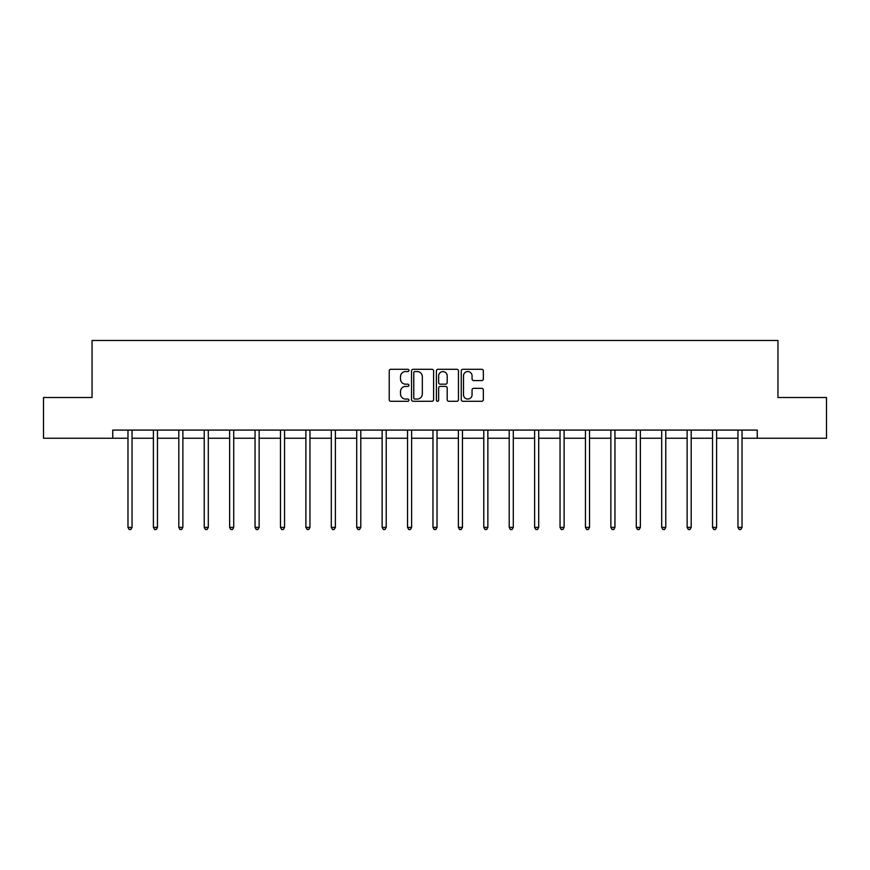 <?xml version="1.0" encoding="UTF-8"?>
<svg xmlns="http://www.w3.org/2000/svg" width="870" height="870" viewBox="0 0 870 870"><rect width="100%" height="100%" fill="white"/><g stroke="black" fill="none" stroke-linecap="round" stroke-linejoin="round"><path stroke-width="1.3" d="M408.933 370.424A1.12 1.12 0 0 0 407.812 369.304L390.826 369.304A1.599 1.599 0 0 0 389.227 370.903L389.227 399.689A1.599 1.599 0 0 0 390.826 401.287L407.812 401.287A1.12 1.12 0 0 0 408.933 400.167A1.12 1.12 0 0 0 407.812 399.047L405.616 399.047A5.122 5.122 0 0 1 400.494 393.925L400.494 391.533A5.122 5.122 0 0 1 405.616 386.41L407.812 386.41A1.12 1.12 0 0 0 408.933 385.29A1.12 1.12 0 0 0 407.812 384.17L405.616 384.17A5.122 5.122 0 0 1 400.494 379.059L400.494 376.656A5.122 5.122 0 0 1 405.616 371.544L407.812 371.544A1.12 1.12 0 0 0 408.933 370.424M481.741 380.571A1.599 1.599 0 0 0 483.339 378.972L483.339 370.903A1.599 1.599 0 0 0 481.741 369.304L462.862 369.304A1.599 1.599 0 0 0 461.263 370.903L461.263 399.689A1.599 1.599 0 0 0 462.862 401.287L481.741 401.287A1.599 1.599 0 0 0 483.339 399.689L483.339 389.934A1.599 1.599 0 0 0 481.741 388.335L473.661 388.335A1.599 1.599 0 0 0 472.062 389.934L472.062 394.762A4.274 4.274 0 0 1 467.788 399.047A4.274 4.274 0 0 1 463.503 394.762L463.503 375.818A4.274 4.274 0 0 1 467.788 371.544A4.274 4.274 0 0 1 472.062 375.818L472.062 378.972A1.599 1.599 0 0 0 473.661 380.571L481.741 380.571M112.741 438.241L43.5 438.241L43.5 397.514L92.046 397.514L92.046 340.485L777.954 340.485L777.954 397.514L826.5 397.514L826.5 438.241L757.259 438.241L757.259 430.095L112.741 430.095L112.741 438.241L127.977 438.241M433.597 370.903A1.599 1.599 0 0 0 431.998 369.304L413.13 369.304A1.599 1.599 0 0 0 411.532 370.903L411.532 399.689A1.599 1.599 0 0 0 413.13 401.287L431.998 401.287A1.599 1.599 0 0 0 433.597 399.689L433.597 370.903M438.001 369.304L456.87 369.304A1.599 1.599 0 0 1 458.468 370.903L458.468 399.689A1.599 1.599 0 0 1 456.87 401.287L448.789 401.287A1.599 1.599 0 0 1 447.191 399.689L447.191 388.009A1.599 1.599 0 0 0 445.592 386.41L440.242 386.41A1.599 1.599 0 0 0 438.643 388.009L438.643 400.167A1.12 1.12 0 0 1 437.523 401.287A1.12 1.12 0 0 1 436.403 400.167L436.403 370.903A1.599 1.599 0 0 1 438.001 369.304M132.044 438.241L153.392 438.241M157.459 438.241L178.807 438.241M182.874 438.241L204.222 438.241M208.3 438.241L229.636 438.241M233.715 438.241L255.051 438.241M259.13 438.241L280.466 438.241M284.544 438.241L305.881 438.241M309.959 438.241L331.296 438.241M335.374 438.241L356.711 438.241M360.789 438.241L382.137 438.241M386.204 438.241L407.551 438.241M411.619 438.241L432.966 438.241M437.034 438.241L458.381 438.241M462.448 438.241L483.796 438.241M487.863 438.241L509.211 438.241M513.289 438.241L534.626 438.241M538.704 438.241L560.041 438.241M564.119 438.241L585.456 438.241M589.534 438.241L610.87 438.241M614.949 438.241L636.285 438.241M640.363 438.241L661.7 438.241M665.778 438.241L687.126 438.241M691.193 438.241L712.541 438.241M716.608 438.241L737.956 438.241M742.023 438.241L757.259 438.241M414.892 371.544A1.12 1.12 0 0 0 413.772 372.664L413.772 397.927A1.12 1.12 0 0 0 414.892 399.047L417.208 399.047A5.122 5.122 0 0 0 422.331 393.925L422.331 376.656A5.122 5.122 0 0 0 417.208 371.544L414.892 371.544M447.191 375.894A4.274 4.274 0 0 0 442.917 371.62A4.274 4.274 0 0 0 438.643 375.894L438.643 382.572A1.599 1.599 0 0 0 440.242 384.17L445.592 384.17A1.599 1.599 0 0 0 447.191 382.572L447.191 375.894M132.262 430.095L132.164 430.335A1.631 1.631 0 0 0 132.044 430.944L132.044 527.394L127.977 527.394L127.977 430.944A1.631 1.631 0 0 0 127.857 430.335L127.759 430.095M132.044 527.394L130.826 529.515L129.195 529.515L127.977 527.394M157.677 430.095L157.579 430.335A1.631 1.631 0 0 0 157.459 430.944L157.459 527.394L153.392 527.394L153.392 430.944A1.631 1.631 0 0 0 153.272 430.335L153.174 430.095M157.459 527.394L156.241 529.515L154.61 529.515L153.392 527.394M183.091 430.095L182.994 430.335A1.631 1.631 0 0 0 182.874 430.944L182.874 527.394L178.807 527.394L178.807 430.944A1.631 1.631 0 0 0 178.687 430.335L178.589 430.095M182.874 527.394L181.656 529.515L180.025 529.515L178.807 527.394M208.506 430.095L208.408 430.335A1.631 1.631 0 0 0 208.3 430.944L208.3 527.394L204.222 527.394L204.222 430.944A1.631 1.631 0 0 0 204.102 430.335L204.004 430.095M208.3 527.394L207.071 529.515L205.44 529.515L204.222 527.394M233.921 430.095L233.823 430.335A1.631 1.631 0 0 0 233.715 430.944L233.715 527.394L229.636 527.394L229.636 430.944A1.631 1.631 0 0 0 229.517 430.335L229.419 430.095M233.715 527.394L232.486 529.515L230.854 529.515L229.636 527.394M259.336 430.095L259.249 430.335A1.631 1.631 0 0 0 259.13 430.944L259.13 527.394L255.051 527.394L255.051 430.944A1.631 1.631 0 0 0 254.932 430.335L254.845 430.095M259.13 527.394L257.901 529.515L256.28 529.515L255.051 527.394M284.751 430.095L284.664 430.335A1.631 1.631 0 0 0 284.544 430.944L284.544 527.394L280.466 527.394L280.466 430.944A1.631 1.631 0 0 0 280.347 430.335L280.26 430.095M284.544 527.394L283.315 529.515L281.695 529.515L280.466 527.394M310.177 430.095L310.079 430.335A1.631 1.631 0 0 0 309.959 430.944L309.959 527.394L305.881 527.394L305.881 430.944A1.631 1.631 0 0 0 305.772 430.335L305.674 430.095M309.959 527.394L308.741 529.515L307.11 529.515L305.881 527.394M335.592 430.095L335.494 430.335A1.631 1.631 0 0 0 335.374 430.944L335.374 527.394L331.296 527.394L331.296 430.944A1.631 1.631 0 0 0 331.187 430.335L331.089 430.095M335.374 527.394L334.156 529.515L332.525 529.515L331.296 527.394M361.006 430.095L360.909 430.335A1.631 1.631 0 0 0 360.789 430.944L360.789 527.394L356.711 527.394L356.711 430.944A1.631 1.631 0 0 0 356.602 430.335L356.504 430.095M360.789 527.394L359.571 529.515L357.94 529.515L356.711 527.394M386.421 430.095L386.323 430.335A1.631 1.631 0 0 0 386.204 430.944L386.204 527.394L382.137 527.394L382.137 430.944A1.631 1.631 0 0 0 382.017 430.335L381.919 430.095M386.204 527.394L384.986 529.515L383.355 529.515L382.137 527.394M411.836 430.095L411.738 430.335A1.631 1.631 0 0 0 411.619 430.944L411.619 527.394L407.551 527.394L407.551 430.944A1.631 1.631 0 0 0 407.432 430.335L407.334 430.095M411.619 527.394L410.401 529.515L408.769 529.515L407.551 527.394M437.251 430.095L437.153 430.335A1.631 1.631 0 0 0 437.034 430.944L437.034 527.394L432.966 527.394L432.966 430.944A1.631 1.631 0 0 0 432.847 430.335L432.749 430.095M437.034 527.394L435.816 529.515L434.184 529.515L432.966 527.394M462.666 430.095L462.568 430.335A1.631 1.631 0 0 0 462.448 430.944L462.448 527.394L458.381 527.394L458.381 430.944A1.631 1.631 0 0 0 458.262 430.335L458.164 430.095M462.448 527.394L461.23 529.515L459.599 529.515L458.381 527.394M488.081 430.095L487.983 430.335A1.631 1.631 0 0 0 487.863 430.944L487.863 527.394L483.796 527.394L483.796 430.944A1.631 1.631 0 0 0 483.676 430.335L483.579 430.095M487.863 527.394L486.645 529.515L485.014 529.515L483.796 527.394M513.496 430.095L513.398 430.335A1.631 1.631 0 0 0 513.289 430.944L513.289 527.394L509.211 527.394L509.211 430.944A1.631 1.631 0 0 0 509.091 430.335L508.993 430.095M513.289 527.394L512.06 529.515L510.429 529.515L509.211 527.394M538.911 430.095L538.813 430.335A1.631 1.631 0 0 0 538.704 430.944L538.704 527.394L534.626 527.394L534.626 430.944A1.631 1.631 0 0 0 534.506 430.335L534.408 430.095M538.704 527.394L537.475 529.515L535.844 529.515L534.626 527.394M564.325 430.095L564.228 430.335A1.631 1.631 0 0 0 564.119 430.944L564.119 527.394L560.041 527.394L560.041 430.944A1.631 1.631 0 0 0 559.921 430.335L559.823 430.095M564.119 527.394L562.89 529.515L561.259 529.515L560.041 527.394M589.74 430.095L589.653 430.335A1.631 1.631 0 0 0 589.534 430.944L589.534 527.394L585.456 527.394L585.456 430.944A1.631 1.631 0 0 0 585.336 430.335L585.249 430.095M589.534 527.394L588.305 529.515L586.684 529.515L585.456 527.394M615.155 430.095L615.068 430.335A1.631 1.631 0 0 0 614.949 430.944L614.949 527.394L610.87 527.394L610.87 430.944A1.631 1.631 0 0 0 610.751 430.335L610.664 430.095M614.949 527.394L613.72 529.515L612.099 529.515L610.87 527.394M640.581 430.095L640.483 430.335A1.631 1.631 0 0 0 640.363 430.944L640.363 527.394L636.285 527.394L636.285 430.944A1.631 1.631 0 0 0 636.177 430.335L636.079 430.095M640.363 527.394L639.145 529.515L637.514 529.515L636.285 527.394M665.996 430.095L665.898 430.335A1.631 1.631 0 0 0 665.778 430.944L665.778 527.394L661.7 527.394L661.7 430.944A1.631 1.631 0 0 0 661.591 430.335L661.494 430.095M665.778 527.394L664.56 529.515L662.929 529.515L661.7 527.394M691.411 430.095L691.313 430.335A1.631 1.631 0 0 0 691.193 430.944L691.193 527.394L687.126 527.394L687.126 430.944A1.631 1.631 0 0 0 687.006 430.335L686.908 430.095M691.193 527.394L689.975 529.515L688.344 529.515L687.126 527.394M716.826 430.095L716.728 430.335A1.631 1.631 0 0 0 716.608 430.944L716.608 527.394L712.541 527.394L712.541 430.944A1.631 1.631 0 0 0 712.421 430.335L712.323 430.095M716.608 527.394L715.39 529.515L713.759 529.515L712.541 527.394M742.24 430.095L742.143 430.335A1.631 1.631 0 0 0 742.023 430.944L742.023 527.394L737.956 527.394L737.956 430.944A1.631 1.631 0 0 0 737.836 430.335L737.738 430.095M742.023 527.394L740.805 529.515L739.174 529.515L737.956 527.394"/></g></svg>
